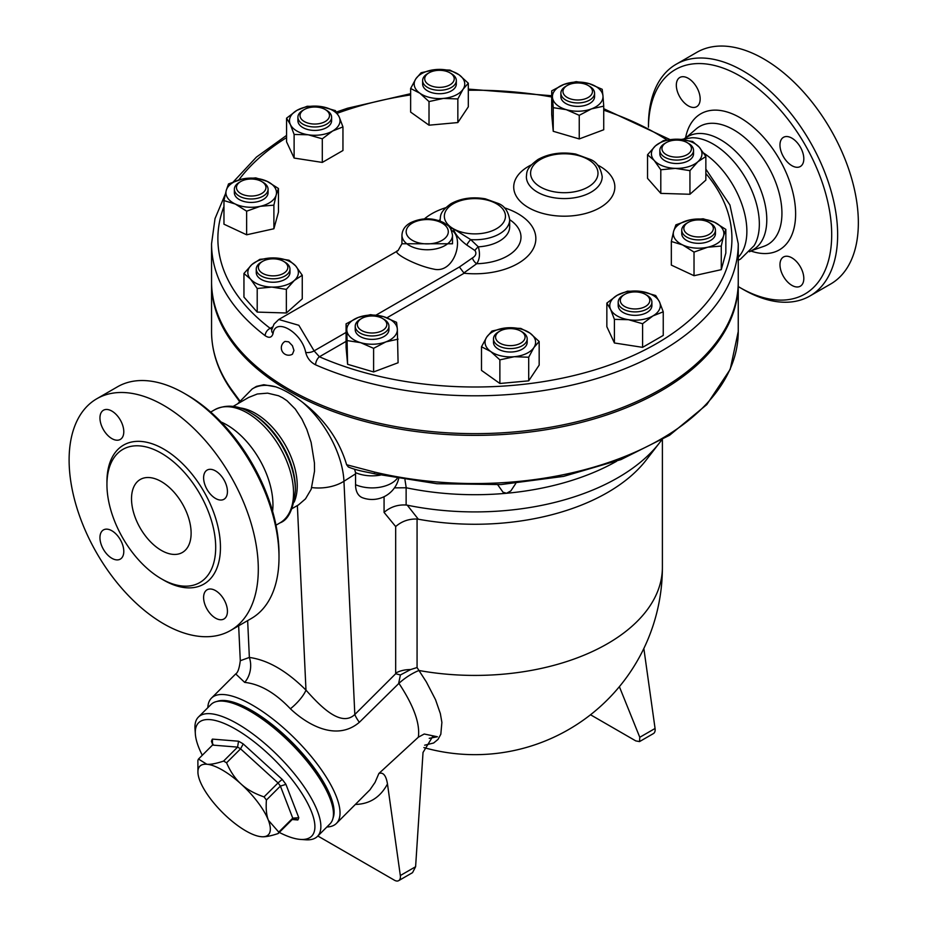 <?xml version="1.0" encoding="UTF-8"?>
<svg xmlns="http://www.w3.org/2000/svg" width="927" height="927" viewBox="0 0 927 927"><rect width="100%" height="100%" fill="white"/><g stroke="black" fill="none" stroke-linecap="round" stroke-linejoin="round"><path stroke-width="1.39" d="M740.07 287.637L743.048 289.351A133.778 77.242 -120 0 0 809.943 295.98A133.778 77.242 -120 0 0 830.441 188.772A133.778 77.242 -120 0 0 743.048 70.892A133.778 77.242 -120 0 0 676.154 64.264A133.778 77.242 -120 0 0 648.448 125.504L648.448 127.184A129.571 74.809 60 0 1 740.07 76.049A129.571 74.809 60 0 1 831.693 234.74A129.571 74.809 60 0 1 740.07 287.637A129.571 74.809 60 0 1 738.251 286.559M676.328 85.191A16.86 9.733 60 0 1 679.815 77.486A16.86 9.733 60 0 1 692.805 81.993A16.86 9.733 60 0 1 700.163 98.957A16.86 9.733 60 0 1 696.675 106.675A16.86 9.733 60 0 1 683.686 102.155A16.86 9.733 60 0 1 676.328 85.191M803.813 278.494A16.86 9.733 60 0 1 800.325 286.2A16.86 9.733 60 0 1 787.336 281.692A16.86 9.733 60 0 1 779.978 264.728A16.86 9.733 60 0 1 783.466 257.011A16.86 9.733 60 0 1 796.455 261.53A16.86 9.733 60 0 1 803.813 278.494M791.901 138.158A16.86 9.733 60 0 1 802.909 153.013A16.86 9.733 60 0 1 800.325 166.512A16.86 9.733 60 0 1 791.901 165.678A16.86 9.733 60 0 1 780.882 150.834A16.86 9.733 60 0 1 783.466 137.323A16.86 9.733 60 0 1 791.901 138.158M676.165 64.264L696.872 52.306A133.778 77.242 60 0 1 763.755 58.934A133.778 77.242 60 0 1 851.148 176.814A133.778 77.242 60 0 1 830.65 284.021L809.943 295.98M684.23 138.668L687.95 136.524A65.307 37.706 60 0 1 720.603 139.757A65.307 37.706 60 0 1 763.269 197.3A65.307 37.706 60 0 1 753.269 249.641L749.537 251.796M703.697 153.106A65.307 37.706 60 0 1 742.423 205.852A65.307 37.706 60 0 1 738.251 257.289M681.357 139.409L691.855 137.764A65.307 37.706 60 0 1 691.855 137.764A65.307 37.706 60 0 1 713.164 144.056A65.307 37.706 60 0 1 754.126 245.643A65.307 37.706 60 0 1 754.126 245.655L740.546 259.062L738.251 260.29M96.814 398.749L117.52 386.791A133.778 77.242 60 0 1 184.403 393.419L184.403 393.419A133.778 77.242 60 0 1 279.004 557.266A133.778 77.242 60 0 1 251.298 618.506L230.591 630.464A133.778 77.242 60 0 1 96.814 553.222A133.778 77.242 60 0 1 96.814 398.749A133.778 77.242 60 0 1 163.697 405.377A133.778 77.242 60 0 1 251.101 523.268A133.778 77.242 60 0 1 230.591 630.464M187.381 395.145L184.403 393.419L187.381 395.145A129.571 74.809 -120 0 1 279.004 553.825L279.004 557.266M161.321 550.383A42.132 24.322 60 0 1 133.789 513.257A42.132 24.322 60 0 1 140.244 479.491A42.132 24.322 60 0 1 182.387 503.813A42.132 24.322 60 0 1 182.387 552.469A42.132 24.322 60 0 1 161.321 550.383M161.321 453.199A76.895 44.392 60 0 1 211.553 520.951A76.895 44.392 60 0 1 199.768 582.573A76.895 44.392 60 0 1 122.874 538.181A76.895 44.392 60 0 1 122.862 449.386A76.895 44.392 60 0 1 161.321 453.199M215.528 498.448A16.86 9.733 60 0 1 204.519 483.593A16.86 9.733 60 0 1 207.103 470.093A16.86 9.733 60 0 1 215.528 470.928A16.86 9.733 60 0 1 226.536 485.771A16.86 9.733 60 0 1 223.952 499.282A16.86 9.733 60 0 1 215.528 498.448M203.604 597.498A16.86 9.733 60 0 1 207.103 589.781A16.86 9.733 60 0 1 220.081 594.288A16.86 9.733 60 0 1 227.439 611.252A16.86 9.733 60 0 1 223.952 618.969A16.86 9.733 60 0 1 210.962 614.45A16.86 9.733 60 0 1 203.604 597.498M111.877 530.765A16.86 9.733 60 0 1 122.885 545.621A16.86 9.733 60 0 1 120.301 559.12A16.86 9.733 60 0 1 111.877 558.286A16.86 9.733 60 0 1 100.858 543.442A16.86 9.733 60 0 1 103.442 529.931A16.86 9.733 60 0 1 111.877 530.765M123.789 431.715A16.86 9.733 60 0 1 120.301 439.433A16.86 9.733 60 0 1 107.312 434.925A16.86 9.733 60 0 1 99.954 417.961A16.86 9.733 60 0 1 103.442 410.244A16.86 9.733 60 0 1 116.431 414.763A16.86 9.733 60 0 1 123.789 431.715M705.853 173.476A257.022 148.39 180 0 1 638.066 353.268A257.022 148.39 180 0 1 319.421 356.768A6.315 3.117 113.7 0 0 315.597 364.832A263.349 152.04 0 0 0 591.947 379.966A263.349 152.04 0 0 0 738.251 243.766L738.251 281.611A263.349 152.04 180 0 1 575.679 422.075A263.349 152.04 180 0 1 288.691 389.12A263.349 152.04 180 0 1 265.168 373.558A263.349 152.04 180 0 1 211.553 281.611L211.553 243.766A263.349 152.04 0 0 0 265.168 335.713A6.315 4.114 -52.8 0 1 270.197 328.343A257.022 148.39 180 0 1 223.963 206.512M738.24 282.468A263.349 152.04 180 0 1 738.251 283.326A263.349 152.04 180 0 1 575.679 423.801A263.349 152.04 180 0 1 288.691 390.846A263.349 152.04 180 0 1 211.553 283.326A263.349 152.04 180 0 1 211.553 282.468M239.711 400.696L231.495 389.525A263.349 152.04 180 0 1 211.553 331.495L211.553 283.326M275.771 386.849A73.743 40.29 -122.5 0 0 252.156 388.992L256.489 386.374L263.801 384.728L275.771 386.849C284.056 389.722 292.99 394.879 302.561 402.318C324.543 419.155 339.224 439.966 346.628 464.74L374.381 472.028A4.218 1.309 103.4 0 0 375.018 473.882L436.884 483.72L501.02 484.566L563.604 476.374L620.928 459.607L669.607 435.238L706.791 404.601L730.209 369.34L738.251 331.495A263.349 152.04 180 0 1 374.381 472.028M221.055 421.982A65.307 37.706 60 0 1 226.767 424.867A65.307 37.706 60 0 1 272.596 511.252M212.886 744.624L211.449 741.368L212.77 744.775M292.156 819.572L278.158 833.535C270.707 836.038 265.122 837.093 261.402 836.71A48.459 16.721 -134.9 0 0 261.599 836.733A48.459 16.721 -134.9 0 0 268.39 820.268L278.76 832.11L292.758 818.147A54.774 18.899 45.1 0 1 292.156 819.572L295.018 818.541L297.834 819.978A58.992 20.359 -134.9 0 0 298.784 817.718L292.758 818.147L280.406 786.084L285.933 784.369A58.992 20.359 -134.9 0 0 282.19 779.387L278.03 782.933A54.774 18.899 45.1 0 1 280.406 786.084L266.408 800.047C265.794 808.75 266.455 815.493 268.39 820.268A48.459 16.721 -134.9 0 0 241.101 784.045A48.459 16.721 -134.9 0 0 206.837 764.254A48.459 16.721 -134.9 0 0 197.949 772.921L197.88 760.488A54.774 18.899 45.1 0 1 198.494 759.051L212.492 745.088L237.59 747.116L238.529 741.218L212.41 739.109L212.492 745.088L213.117 744.242M198.494 759.051L206.837 764.254C210.568 764.636 216.153 763.57 223.592 761.079L237.59 747.116A54.774 18.899 45.1 0 1 240.568 748.842L243.233 743.929A58.992 20.359 -134.9 0 0 238.529 741.218M261.599 836.733L261.402 836.71A48.459 16.721 -134.9 0 1 227.138 816.93A48.459 16.721 -134.9 0 1 199.861 780.708A48.459 16.721 -134.9 0 1 197.949 772.921M278.76 832.11A54.774 18.899 45.1 0 1 278.158 833.535M223.592 761.079A54.774 18.899 45.1 0 1 226.57 762.805L240.568 748.842L278.03 782.933L264.033 796.896A54.774 18.899 45.1 0 1 266.408 800.047M202.306 755.25A80.058 27.625 45.1 0 1 195.354 734.01A80.058 27.625 45.1 0 1 274.682 760.024A80.058 27.625 45.1 0 1 300.51 839.422A80.058 27.625 45.1 0 1 279.282 832.411M226.57 762.805C230.533 771.878 235.377 778.958 241.101 784.045C246.698 789.259 254.334 793.547 264.033 796.896M300.51 839.422L305.701 839.781A84.276 29.085 -134.9 0 0 317.44 836.409A84.276 29.085 -134.9 0 0 278.506 756.212A84.276 29.085 -134.9 0 0 198.401 717.081A84.276 29.085 -134.9 0 0 195.006 728.819L195.354 734.01M198.401 717.081L210.997 704.52A84.276 29.085 45.1 0 1 291.101 743.639A84.276 29.085 45.1 0 1 330.035 823.836L317.44 836.409M224.067 701.264A82.167 28.355 45.1 0 1 291.993 742.759A82.167 28.355 45.1 0 1 333.314 810.777M429.039 72.816L427.556 73.685A16.86 9.733 0 0 0 422.619 80.556A16.86 9.733 0 0 0 422.828 82.086A16.86 9.733 0 0 0 440.788 90.267A16.86 9.733 0 0 0 456.327 80.556A16.86 9.733 0 0 0 451.391 73.685L449.896 72.816A14.751 8.517 180 0 1 446.165 86.431A14.751 8.517 180 0 1 424.902 80.174A14.751 8.517 180 0 1 429.039 72.816A14.751 8.517 180 0 1 449.896 72.816M456.327 80.556L456.327 83.998A16.86 9.733 180 0 1 440.788 93.697A16.86 9.733 180 0 1 422.828 85.527A16.86 9.733 180 0 1 422.619 83.998L422.619 80.556M567.289 85.458L565.806 86.327A16.86 9.733 0 0 0 562.701 88.783A16.86 9.733 0 0 0 560.87 93.198A16.86 9.733 0 0 0 577.718 102.932A16.86 9.733 0 0 0 594.578 93.198A16.86 9.733 0 0 0 589.642 86.327L588.147 85.458A14.751 8.517 180 0 1 589.178 96.837A14.751 8.517 180 0 1 569.688 98.621A14.751 8.517 180 0 1 564.578 87.613A14.751 8.517 180 0 1 567.289 85.458A14.751 8.517 180 0 1 588.147 85.458M594.578 93.198L594.578 96.64A16.86 9.733 180 0 1 577.718 106.373A16.86 9.733 180 0 1 560.87 96.64L560.87 93.198M666.27 142.607L664.775 143.465A16.86 9.733 0 0 0 659.839 150.348A16.86 9.733 0 0 0 676.698 160.081A16.86 9.733 0 0 0 693.547 150.348A16.86 9.733 0 0 0 688.61 143.465L687.127 142.607A14.751 8.517 180 0 1 687.127 154.647A14.751 8.517 180 0 1 666.27 154.647A14.751 8.517 180 0 1 666.27 142.607A14.751 8.517 180 0 1 670.001 141.043A14.751 8.517 180 0 1 687.127 142.607M693.547 150.348L693.547 153.789A16.86 9.733 180 0 1 676.698 163.511A16.86 9.733 180 0 1 659.839 153.789L659.839 150.348M688.158 222.422L686.675 223.28A16.86 9.733 0 0 0 681.739 230.163A16.86 9.733 0 0 0 698.587 239.896A16.86 9.733 0 0 0 715.447 230.163A16.86 9.733 0 0 0 710.511 223.28L709.016 222.422A14.751 8.517 180 0 1 709.016 234.461A14.751 8.517 180 0 1 688.158 234.461A14.751 8.517 180 0 1 688.158 222.422A14.751 8.517 180 0 1 700.893 220.035A14.751 8.517 180 0 1 709.016 222.422M715.447 230.163L715.447 233.604A16.86 9.733 180 0 1 698.587 243.337A16.86 9.733 180 0 1 681.739 233.604L681.739 230.163M624.613 294.427L623.129 295.284A16.86 9.733 0 0 0 618.193 302.167A16.86 9.733 0 0 0 635.041 311.901A16.86 9.733 0 0 0 651.901 302.167A16.86 9.733 0 0 0 646.965 295.284L645.47 294.427A14.751 8.517 180 0 1 645.47 306.466A14.751 8.517 180 0 1 624.613 306.466A14.751 8.517 180 0 1 624.613 294.427A14.751 8.517 180 0 1 645.47 294.427L646.965 295.284M651.901 302.167L651.901 305.609A16.86 9.733 180 0 1 635.041 315.342A16.86 9.733 180 0 1 618.193 305.609L618.193 302.167M499.896 331.113L498.413 331.97A16.86 9.733 0 0 0 493.477 338.853A16.86 9.733 0 0 0 510.325 348.587A16.86 9.733 0 0 0 527.185 338.853A16.86 9.733 0 0 0 526.976 337.335A16.86 9.733 0 0 0 522.249 331.97L520.754 331.113A14.751 8.517 180 0 1 524.891 335.806A14.751 8.517 180 0 1 505.771 345.226A14.751 8.517 180 0 1 499.896 331.113A14.751 8.517 180 0 1 520.754 331.113M527.185 338.853L527.185 342.295A16.86 9.733 180 0 1 510.325 352.028A16.86 9.733 180 0 1 493.477 342.295L493.477 338.853M361.657 318.471L360.163 319.328A16.86 9.733 0 0 0 355.226 326.211A16.86 9.733 0 0 0 368.146 335.678A16.86 9.733 0 0 0 387.104 330.626A16.86 9.733 0 0 0 388.934 326.211A16.86 9.733 0 0 0 383.998 319.328L382.515 318.471A14.751 8.517 180 0 1 385.226 328.355A14.751 8.517 180 0 1 363.419 331.379A14.751 8.517 180 0 1 361.657 318.471A14.751 8.517 180 0 1 382.515 318.471M388.934 326.211L388.934 329.653A16.86 9.733 180 0 1 387.104 334.068A16.86 9.733 180 0 1 368.146 339.108A16.86 9.733 180 0 1 355.226 329.653L355.226 326.211M262.677 261.333L261.194 262.19A16.86 9.733 0 0 0 256.258 269.073A16.86 9.733 0 0 0 280.754 277.741A16.86 9.733 0 0 0 289.966 269.073A16.86 9.733 0 0 0 285.029 262.19L283.535 261.333A14.751 8.517 180 0 1 279.803 274.937A14.751 8.517 180 0 1 261.171 272.353A14.751 8.517 180 0 1 262.677 261.333A14.751 8.517 180 0 1 283.535 261.333M289.966 269.073L289.966 272.515A16.86 9.733 180 0 1 280.754 281.182A16.86 9.733 180 0 1 256.258 272.515L256.258 269.073M240.788 181.507L239.293 182.376A16.86 9.733 0 0 0 234.357 189.247A16.86 9.733 0 0 0 248.575 198.865A16.86 9.733 0 0 0 268.065 189.247A16.86 9.733 0 0 0 263.129 182.376L261.634 181.507A14.751 8.517 180 0 1 264.346 191.402A14.751 8.517 180 0 1 248.899 195.945A14.751 8.517 180 0 1 237.185 190.162A14.751 8.517 180 0 1 240.788 181.507A14.751 8.517 180 0 1 261.634 181.507M268.065 189.247L268.065 192.689A16.86 9.733 180 0 1 248.575 202.306A16.86 9.733 180 0 1 234.357 192.689L234.357 189.247M429.016 101.576L419.827 93.187A25.284 14.6 0 0 0 443.43 98.413L429.016 101.576L429.016 125.191L410.638 112.097L410.638 88.482L415.875 78.772A25.284 14.6 0 0 0 419.827 93.187L410.638 88.482M463.071 89.235L457.845 98.946L443.43 98.413A25.284 14.6 0 0 0 463.071 89.235A25.284 14.6 0 0 0 459.12 74.82L468.309 83.21L463.071 89.235M435.516 69.583L449.931 70.116L459.12 74.82A25.284 14.6 0 0 0 435.516 69.583A25.284 14.6 0 0 0 415.875 78.772L421.101 72.746L435.516 69.583M553.234 107.671L552.469 97.405A25.284 14.6 0 0 0 566.246 109.653L553.234 107.671L553.234 131.286L551.704 114.45L551.704 90.834L563.952 84.403A25.284 14.6 0 0 0 552.469 97.405L551.704 90.834M591.484 108.888L579.248 115.319L566.246 109.653A25.284 14.6 0 0 0 591.484 108.888A25.284 14.6 0 0 0 602.967 95.875L603.732 106.141L591.484 108.888M589.201 83.639L602.202 89.305L602.967 95.875A25.284 14.6 0 0 0 589.201 83.639A25.284 14.6 0 0 0 563.952 84.403L576.188 81.657L589.201 83.639M647.544 154.751L655.493 145.84A25.284 14.6 0 0 0 654.172 160.417L647.544 154.751L647.544 178.366L660.8 193.384L660.8 169.768L654.172 160.417A25.284 14.6 0 0 0 675.366 168.366L660.8 169.768M697.892 161.738L689.943 170.649L675.366 168.366A25.284 14.6 0 0 0 697.892 161.738A25.284 14.6 0 0 0 699.225 147.161L705.853 156.512L697.892 161.738M663.442 140.614L678.019 139.212A25.284 14.6 0 0 0 655.493 145.84L663.442 140.614M678.019 139.212L692.596 141.495L699.225 147.161A25.284 14.6 0 0 0 678.019 139.212M675.899 224.844L689.526 219.977A25.284 14.6 0 0 0 673.616 231.321L675.899 224.844M682.678 244.948L671.333 241.483L673.616 231.321A25.284 14.6 0 0 0 682.678 244.948A25.284 14.6 0 0 0 707.649 247.231L694.022 252.098L682.678 244.948M703.153 218.795L714.497 222.26A25.284 14.6 0 0 0 689.526 219.977L703.153 218.795M723.558 235.887L721.276 246.049L707.649 247.231A25.284 14.6 0 0 0 723.558 235.887A25.284 14.6 0 0 0 714.497 222.26L725.841 229.409L723.558 235.887M627.486 291.171L641.588 291.507A25.284 14.6 0 0 0 617.173 295.284L627.486 291.171M610.626 309.386L606.849 303.083L617.173 295.284A25.284 14.6 0 0 0 610.626 309.386A25.284 14.6 0 0 0 628.506 319.699L614.404 319.363L610.626 309.386M655.69 295.528L659.468 301.831A25.284 14.6 0 0 0 641.588 291.507L655.69 295.528M652.921 315.922L642.596 323.732L628.506 319.699A25.284 14.6 0 0 0 652.921 315.922A25.284 14.6 0 0 0 659.468 301.831L663.245 311.808L652.921 315.922M520.789 328.401L529.977 333.106A25.284 14.6 0 0 0 506.374 327.88L520.789 328.401M486.733 337.069L491.959 331.043L506.374 327.88A25.284 14.6 0 0 0 486.733 337.069A25.284 14.6 0 0 0 490.684 351.484L481.495 346.779L486.733 337.069M539.166 341.495L533.929 347.521A25.284 14.6 0 0 0 529.977 333.106L539.166 341.495L539.166 365.111L528.703 380.846L499.873 383.488L499.873 359.873L490.684 351.484A25.284 14.6 0 0 0 514.288 356.71L499.873 359.873M533.929 347.521L528.703 357.231L514.288 356.71A25.284 14.6 0 0 0 533.929 347.521M396.559 322.318L397.324 328.888A25.284 14.6 0 0 0 383.558 316.652L396.559 322.318M358.309 317.416L370.557 314.67L383.558 316.652A25.284 14.6 0 0 0 358.309 317.416A25.284 14.6 0 0 0 346.837 330.418L346.072 323.847L358.309 317.416M398.089 339.143L385.852 341.889A25.284 14.6 0 0 0 397.324 328.888L398.089 362.758L373.604 371.947L347.602 364.288L346.837 330.418A25.284 14.6 0 0 0 360.603 342.654L347.602 340.672M385.852 341.889L373.604 348.332L360.603 342.654A25.284 14.6 0 0 0 385.852 341.889M302.26 275.238L294.311 280.464A25.284 14.6 0 0 0 295.632 265.887L302.26 275.238L302.26 298.853L286.362 312.99L286.362 289.375L271.785 287.08A25.284 14.6 0 0 0 294.311 280.464L286.362 289.375M274.427 257.938L289.004 260.22L295.632 265.887A25.284 14.6 0 0 0 274.427 257.938A25.284 14.6 0 0 0 251.901 264.554L259.85 259.34L274.427 257.938M250.58 279.131L243.952 273.477L251.901 264.554A25.284 14.6 0 0 0 250.58 279.131A25.284 14.6 0 0 0 271.785 287.08L257.208 288.494L250.58 279.131M273.894 205.145L260.267 206.315A25.284 14.6 0 0 0 276.176 194.971L273.894 205.145L273.894 228.76L246.64 234.798L246.64 211.182L235.296 204.033A25.284 14.6 0 0 0 260.267 206.315L246.64 211.182M267.127 181.344L278.459 188.494L276.176 194.971A25.284 14.6 0 0 0 267.127 181.344A25.284 14.6 0 0 0 242.156 179.062L255.782 177.891L267.127 181.344M226.246 190.406L228.529 183.928L242.156 179.062A25.284 14.6 0 0 0 226.246 190.406A25.284 14.6 0 0 0 235.296 204.033L223.963 200.58L226.246 190.406M457.845 98.946L457.845 122.561L468.309 106.825L468.309 83.21M579.248 115.319L579.248 138.934L603.732 129.757L603.732 106.141M689.943 170.649L689.943 194.264L705.853 180.128L705.853 156.512M689.943 194.264L660.8 193.384M725.841 229.409L725.841 253.025L721.276 269.664L721.276 246.049M721.276 269.664L694.022 275.713L694.022 252.098M694.022 275.713L671.333 265.099L671.333 241.483M663.245 311.808L663.245 335.423L642.596 347.347L642.596 323.732M642.596 347.347L614.404 342.978L614.404 319.363M614.404 342.978L606.849 326.698L606.849 303.083M528.703 380.846L528.703 357.231M499.873 383.488L481.495 370.394L481.495 346.779M373.604 371.947L373.604 348.332M347.602 364.288L346.072 347.463L346.072 323.847M286.362 312.99L257.208 312.098L243.952 297.092L243.952 273.477M257.208 312.098L257.208 288.494M246.64 234.798L223.963 224.195L223.963 200.58M273.894 228.76L278.459 212.109L278.459 188.494M457.845 122.561L429.016 125.191M579.248 138.934L553.234 131.286M304.334 121.553A14.751 8.517 180 0 1 304.334 109.513A14.751 8.517 180 0 1 325.18 109.513A14.751 8.517 180 0 1 325.18 121.553A14.751 8.517 180 0 1 304.334 121.553M304.334 109.513L302.839 110.371A16.86 9.733 0 0 0 297.903 117.254A16.86 9.733 0 0 0 302.839 124.125A16.86 9.733 0 0 0 321.205 126.234A16.86 9.733 0 0 0 331.611 117.254A16.86 9.733 0 0 0 326.675 110.371L325.18 109.513M331.611 117.254L331.611 120.684A16.86 9.733 180 0 1 321.205 129.676A16.86 9.733 180 0 1 302.839 127.567A16.86 9.733 180 0 1 297.903 120.684L297.903 117.254M322.306 138.818L308.216 134.786A25.284 14.6 0 0 0 332.631 131.008L322.306 138.818L322.306 162.422L294.114 158.065L294.114 134.45L290.336 124.461A25.284 14.6 0 0 0 308.216 134.786L294.114 134.45M339.178 116.906L342.955 126.895L332.631 131.008A25.284 14.6 0 0 0 339.178 116.906A25.284 14.6 0 0 0 321.298 106.593L335.4 110.614L339.178 116.906M296.883 110.371L307.196 106.257L321.298 106.593A25.284 14.6 0 0 0 296.883 110.371A25.284 14.6 0 0 0 290.336 124.461L286.559 118.169L296.883 110.371M294.114 158.065L286.559 141.785L286.559 118.169M322.306 162.422L342.955 150.51L342.955 126.895M265.168 335.713C269.154 338.367 271.785 337.637 273.071 333.535A6.315 4.484 -167.6 0 1 271.738 329.838L271.715 329.954M271.878 329.27L270.197 328.343L272.596 326.964M346.072 341.391L319.421 356.768L314.102 350.881A6.315 2.758 168.4 0 1 305.701 352.387C307.15 358.065 310.452 362.214 315.597 364.832M346.072 332.422L314.102 350.881L298.842 325.296L278.76 319.491L274.033 324.091L271.738 329.838M273.071 333.535C275.249 316.918 301.843 332.283 305.701 352.387M450.337 228.366L453.28 228.702C455.099 234.218 459.607 239.664 466.791 245.041L474.983 250.557C476.745 253.303 475.899 255.771 472.422 257.961L459.398 266.999L464.114 273.233A60.939 35.18 180 0 0 532.353 250.336A60.939 35.18 180 0 0 504.207 207.752M424.427 218.888A60.939 35.18 180 0 1 445.597 207.752M285.053 341.414L288.691 341.82L292.422 345.701L293.963 350.452L292.434 354.195A7.37 7.37 0 0 1 282.306 351.518A7.37 7.37 0 0 1 285.053 341.414M401.947 243.755L401.947 235.168A25.284 14.6 0 0 0 409.352 245.481A25.284 14.6 0 0 0 436.907 248.656A25.284 14.6 0 0 0 452.515 235.168L452.515 243.778L401.947 243.755L398.042 250.626C390.476 251.82 414.763 265.377 433.419 269.039C454.497 274.601 465.03 237.3 451.379 230.197M466.791 245.041A6.315 1.773 125.7 0 1 470.719 239.606L453.28 228.702L449.444 227.185M474.983 250.557A6.315 3.152 133.4 0 1 478.332 246.837L470.719 239.606A34.762 20.07 0 0 0 509.665 219.687C508.263 211.414 504.612 206.061 498.726 203.627L485.296 198.807C472.411 196.617 460.962 198.251 450.928 203.72C439.282 212.144 440.742 215.91 440.14 219.687A34.762 20.07 0 0 0 440.221 221.032M472.422 257.961A6.315 3.453 -124.5 0 0 476.687 263.72C479.699 259.421 480.256 253.789 478.332 246.837A34.762 20.07 180 0 0 509.665 226.872L509.665 219.687M463.651 273.094L476.687 263.72A46.095 26.605 0 0 0 517.208 247.694A46.095 26.605 0 0 0 509.665 219.664M424.659 745.204L433.651 742.99L438.007 739.41L440.823 734.23L441.889 722.376L440.348 713.581L435.528 699.688L426.374 681.971L418.958 670.488A25.284 8.633 -34.7 0 0 398.934 683.35C413.755 705.725 420.221 723.674 418.344 737.197L424.218 734.01L437.405 736.756L432.886 736.212L423.025 752.469L415.609 866.722L412.55 872.643L398.668 880.65A8.424 4.867 -120 0 0 400.325 875.54L387.474 783.964C386.072 775.482 383.21 771.982 378.888 773.477L375.053 782.388L369.989 789.769L336.431 823.408A88.482 30.533 -134.9 0 0 295.551 739.201A88.482 30.533 -134.9 0 0 211.449 698.124A88.482 30.533 -134.9 0 0 207.833 707.683M375.018 473.882C365.736 471.739 358.17 470.974 348.355 466.999L346.628 464.74M239.34 401.217L231.959 391.055A4.218 3.175 -35.6 0 1 231.959 391.055L231.959 391.055A4.218 3.175 -35.6 0 1 231.495 389.525M394.473 487.857L406.235 487.776A202.248 116.767 0 0 0 506.536 493.268A202.248 116.767 0 0 0 616.617 461.252M384.068 496.71L384.068 512.399L395.678 526.559C401.727 521.264 408.853 518.761 417.069 519.05L418.32 519.213L407.277 505.192L406.13 505.018L406.13 487.753M407.277 505.192A202.248 116.767 0 0 0 659.526 442.816A202.248 116.767 0 0 0 661.472 440.221M398.645 478.761A27.393 27.393 0 0 1 362.561 497.764A27.126 15.666 -60 0 1 355.551 484.694L355.539 472.643L354.554 469.178M406.235 487.776L404.972 479.827M515.76 483.465L510.847 490.904L506.536 493.268L503.025 492.214L497.706 484.74M643.848 648.494L655.065 728.471A8.424 4.867 60 0 1 653.408 733.581L639.537 741.588L635.795 740.905L590.522 714.763M639.537 741.588L639.781 737.289L619.375 686.675M429.224 738.332L437.405 736.756M317.845 836.003L394.462 880.233A8.424 4.867 -120 0 0 398.668 880.65M326.872 827A88.482 30.533 -134.9 0 0 336.431 823.408M378.888 773.477L418.344 737.197M244.682 682.388A21.066 16.107 96.8 0 0 249.363 657.44L240.29 660.719C239.34 668.332 237.81 672.735 235.713 673.917L244.682 682.388C260 684.056 275.238 692.863 290.394 708.784C306.883 724.404 336.316 741.936 359.375 722.284L398.934 683.35M398.726 683.025L400.394 674.972L410.649 669.549L417.069 667.533L417.069 519.05M423.859 747.579A187.497 187.497 0 0 0 662.399 567.162A187.497 108.25 0 0 1 418.958 670.488L417.069 667.533M359.375 722.284A21.066 7.265 45.1 0 1 354.821 714.497C340.545 728.101 318.911 704.566 305.98 690.128C286.721 670.893 267.845 660.001 249.363 657.44L247.648 620.615M395.678 526.559L395.678 673.106A185.782 107.265 120 0 0 395.678 673.732L400.394 674.972M384.068 512.399C390.348 506.965 397.695 504.497 406.13 505.018M290.394 708.784A21.066 6.396 135.5 0 0 305.98 690.128L297.37 505.551M418.32 519.213A187.497 108.25 0 0 0 646.073 460.198L659.526 442.816M298.506 504.891L305.504 498.853L311.194 489.224L314.52 471.183L314.45 463.002L311.113 442.364L306.814 429.433L301.935 419.12L295.296 409.062L287.08 400.8L282.619 397.787L278.517 395.748L267.613 393.152L257.3 393.998L248.645 397.451L233.094 406.432M333.083 817.973A83.221 28.714 -134.9 0 0 292.248 742.504A83.221 28.714 -134.9 0 0 216.872 701.484M252.364 413.732L250.522 412.666A63.453 36.64 60 0 1 295.389 490.395C293.511 509.074 288.39 519.896 280.012 522.863A65.307 37.706 60 0 0 290.024 470.534A65.307 37.706 60 0 0 247.358 412.978A65.307 37.706 60 0 0 214.705 409.746C226.061 404.195 238.007 405.169 250.522 412.666L252.364 413.743A60.846 35.122 60 0 1 252.364 413.743A60.846 35.122 60 0 1 295.389 488.251L295.389 490.395M750.893 251.008A78.563 45.365 -120 0 0 795.354 207.486A78.563 45.365 -120 0 0 740.07 117.694A78.563 45.365 -120 0 0 685.574 137.891M686.177 137.544L696.177 128.946A68.158 39.351 60 0 1 733.744 129.838A68.158 39.351 60 0 1 779.201 193.256A68.158 39.351 60 0 1 763.941 246.292L751.484 250.661M162.492 579.433A80.267 46.338 -120 0 0 220.452 548.066A80.267 46.338 -120 0 0 163.697 449.074A80.267 46.338 -120 0 0 106.953 483.234M212.41 739.109A58.992 20.359 -134.9 0 0 211.449 741.368M282.19 779.387L243.233 743.929M298.784 817.718L285.933 784.369M292.214 819.514L297.834 819.978M238.83 179.919A257.022 148.39 180 0 1 286.559 137.625M337.266 113.279A257.022 148.39 180 0 1 410.638 94.925M468.309 90.267A257.022 148.39 180 0 1 551.704 96.999M603.732 110.197A257.022 148.39 180 0 1 666.93 139.977M459.398 266.999L376.095 315.087M386.953 317.776L464.114 273.233M531.217 164.925A50.568 29.189 0 0 0 528.529 207.648A50.568 29.189 0 0 0 601.31 206.883A50.568 29.189 0 0 0 597.359 164.925M453.28 228.702A30.545 17.636 180 0 1 467.023 199.201A30.545 17.636 180 0 1 504.404 220.823A30.545 17.636 180 0 1 453.28 228.702M440.14 219.664A46.095 26.605 0 0 0 438.853 220.556M526.362 176.675A37.926 21.889 0 0 0 537.475 192.167A37.926 21.889 0 0 0 578.796 196.906A37.926 21.889 0 0 0 602.202 176.686C600.742 167.938 596.93 162.237 590.754 159.583L575.679 154.067C561.565 151.669 549.016 153.465 538.054 159.444C525.366 168.633 527.034 172.619 526.362 176.686M412.33 240.325A21.066 12.167 180 0 1 421.773 219.977A21.066 12.167 180 0 1 447.579 234.879A21.066 12.167 180 0 1 412.33 240.325M540.453 186.999A33.708 19.467 180 0 1 555.563 154.438A33.708 19.467 180 0 1 596.849 178.274A33.708 19.467 180 0 1 540.453 186.999M355.539 472.643A27.393 15.817 0 0 0 380.371 475.111M355.551 484.694A27.393 15.817 0 0 0 397.127 478.494M395.678 673.732L354.821 714.497L343.952 481.264L355.551 473.859M655.065 728.471L639.781 737.289M355.447 804.439C369.676 804.08 380.348 797.255 387.474 783.964M400.325 875.54L415.609 866.722M410.649 669.549A21.066 12.167 0 0 0 395.678 673.106M311.773 487.579A33.708 20.452 -2.7 0 0 343.952 481.264A73.743 40.29 -122.5 0 0 302.561 402.318M239.757 407.892A58.992 34.056 60 0 1 255.528 413.419A58.992 34.056 60 0 1 294.149 502.098M738.251 283.326L738.251 331.495M738.251 243.766L729.943 205.018L705.853 169.12M669.954 139.56L603.732 108.702M551.704 95.736L468.309 89.096M410.638 93.697L347.509 108.239L336.443 112.016M286.559 135.388L256.431 157.092L233.395 181.808M225.296 194.195L215.029 218.575L211.553 243.766M397.996 250.649L278.795 319.467M440.14 220.997L440.14 219.687M452.515 235.168C450.186 224.137 447.741 226.327 444.033 222.804C432.944 217.509 421.797 217.474 410.615 222.7C405.169 225.655 402.283 229.815 401.947 235.168M231.959 391.055C218.459 372.109 211.657 352.26 211.553 331.495M235.713 673.917L211.449 698.124M662.399 567.162L662.399 439.676M240.29 660.719L238.656 625.806M252.156 388.992L237.613 403.824M292.086 508.599L298.529 504.879M275.991 525.192L280.012 522.863M210.684 412.063L214.705 409.746"/></g></svg>
